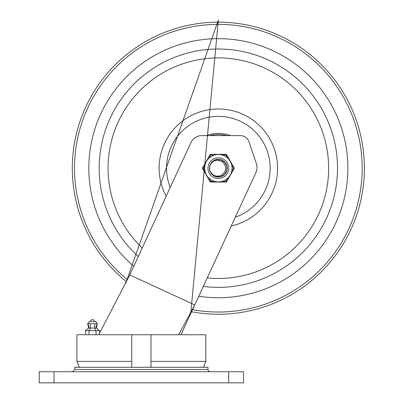<?xml version="1.0" encoding="UTF-8"?>
<svg xmlns="http://www.w3.org/2000/svg" width="403" height="403" viewBox="0 0 403 403"><rect width="100%" height="100%" fill="white"/><g stroke="black" fill="none" stroke-linecap="round" stroke-linejoin="round"><path stroke-width="0.6" d="M210.205 371.747A2.222 2.222 0 0 1 207.988 369.526L207.988 367.304L74.751 367.304L74.751 369.526L72.53 371.747M39.222 382.85L243.518 382.85L243.518 371.747L39.222 371.747L39.222 382.85M203.505 367.304L205.792 361.385L150.989 361.385L150.989 367.304M131.746 367.304L131.746 361.385L76.943 361.385L79.235 367.304M178.67 334.737L194.74 304.94L255.96 172.494A11.843 11.843 0 0 0 256.419 163.704L248.898 141.639A8.881 8.881 0 0 0 240.49 135.62L201.747 135.62A11.843 11.843 0 0 0 190.997 142.496L129.786 274.917L98.73 334.737M76.943 361.385L76.943 334.737L131.746 334.737L131.746 361.385L131.746 334.737L150.989 334.737L150.989 361.385M150.989 334.737L205.792 334.737L205.792 361.385M180.967 334.737L194.74 304.94L129.786 274.917M90.665 321.413A1.849 1.849 0 0 1 92.514 319.564A1.849 1.849 0 0 1 94.362 321.413M85.461 334.737L85.461 330.667L88.927 327.674L88.851 326.39L87.703 323.634L89.552 321.413L95.476 321.413L97.325 323.634L87.703 323.634L88.63 328.077L90.569 328.077L90.111 323.634M88.987 334.737L88.987 330.667L90.569 328.077L96.403 328.077L97.325 323.634L96.886 324.823M96.04 334.737L96.04 330.667L94.458 328.077L94.922 323.634M99.566 333.13L99.566 330.667L96.1 327.674L96.176 326.395L97.325 323.634M218.35 38.653A129.534 129.534 0 0 0 133.771 266.302A129.534 129.534 0 0 1 164.389 50.43A129.534 129.534 0 0 1 347.885 168.192A129.534 129.534 0 0 1 198.765 296.235A129.534 129.534 0 0 0 347.512 178.01A129.534 129.534 0 0 0 218.35 38.653M230.581 135.62A34.789 34.789 0 0 0 206.119 135.62M235.322 217.146A51.816 51.816 0 0 0 270.161 168.192A51.816 51.816 0 0 0 208.563 117.308A51.816 51.816 0 0 0 170.232 187.415M203.308 286.412A119.172 119.172 0 0 0 337.523 168.192A119.172 119.172 0 0 0 170.061 59.241A119.172 119.172 0 0 0 138.31 256.484M211.026 172.998L210.467 172.016A8.76 8.76 0 0 1 210.467 164.364L213.263 161.059L217.293 159.492L218.35 159.432L221.585 160.051L225.086 162.59L226.944 166.494L226.708 170.817L224.431 174.494L220.673 176.635L216.346 176.721L212.512 174.721L210.472 172.021M209.595 167.829L209.913 165.834M210.719 163.89L212.341 161.815M214.013 160.58L216.028 159.744M218.35 159.432L217.791 159.447M219.962 159.583L221.217 159.915M223.887 161.401L224.819 162.283M226.083 164.081L226.859 166.112M227.055 169.164L226.818 170.434M225.529 173.209L224.713 174.212M222.249 176.035L221.056 176.524M218.023 176.942L216.738 176.801M213.872 175.718L212.814 174.978M210.814 172.66L210.24 171.502M209.595 168.509L209.646 167.22M210.512 164.283L211.172 163.17M213.666 160.787L215.267 159.991M222.028 160.238L222.824 160.661M223.569 161.155L225.881 163.724M227.025 166.978L227.101 167.875M226.546 171.285L226.189 172.101M224.068 174.826L223.363 175.376M220.194 176.756L219.313 176.897M215.867 176.595L215.026 176.297M212.149 174.383L211.555 173.718M209.943 170.66L209.646 169.189M209.787 166.338L209.726 166.635M211.721 162.464L212.376 161.784M219.564 159.517L221.67 160.087M226.3 164.515L226.96 166.59M227.091 168.766L226.677 170.907M225.751 172.877L224.36 174.559M222.602 175.849L220.582 176.66M218.421 176.952L216.255 176.695M214.22 175.915L212.744 174.917M209.62 168.907L209.625 167.406M210.341 164.641L211.464 162.777M213.273 161.049L214.532 160.308M217.403 159.482L218.28 159.432M216.058 176.645L215.398 176.438M210.099 171.129L209.772 169.975M209.767 166.429L209.721 166.681M209.847 166.086L209.963 165.653M211.409 162.847L213.071 161.2M214.895 160.142L216.119 159.719M214.769 160.198L216.21 159.699M217.575 159.467L218.068 159.437M212.018 162.137L212.477 161.694M209.62 167.426L209.691 166.847M211.051 163.346L211.394 162.867M211.494 162.736L212.185 161.971M214.346 160.399L215.822 159.805M217.761 159.452L218.255 159.432M211.64 162.555L212.033 162.117M212.149 162.001L212.618 161.568M215.247 160.001L216.482 159.633M218.96 160.938L219.459 160.993M222.36 162.112L222.658 162.323M224.592 164.444L224.803 164.817M225.232 165.819L225.131 165.537M225.625 167.89L225.63 168.318M225.589 168.983L225.534 169.356M224.879 171.406L224.305 172.378M210.467 172.016L211.751 173.683L213.938 175.29L215.63 175.93L217.973 176.176L220.053 175.804L222.234 174.69L223.584 173.416L224.95 171.265M225.413 166.424L225.504 166.842M225.282 165.971L225.615 167.739M225.398 170.016L225.277 170.429M225.559 169.215L225.131 170.837M224.511 164.308L225.232 165.824M225.615 167.734L225.529 169.406M225.604 167.577L225.554 169.25M225.015 171.124L224.275 172.424M225.489 166.761L225.559 167.185M225.302 170.353L225.161 170.761M224.275 172.419A7.279 7.279 0 0 0 224.275 163.961L224.451 164.222M225.499 169.557L224.995 171.159M224.275 163.961L223.176 162.505L221.187 161.044L217.378 160.203L215.257 160.56L213.469 161.351L211.822 162.631L210.467 164.364A8.76 8.76 0 0 1 216.426 159.643M210.295 164.751L210.688 163.945M210.764 182.07A0.741 0.741 0 0 1 210.124 181.698A0.741 0.741 0 0 0 210.764 182.07L210.764 181.33L208.9 178.101A13.692 13.692 0 0 0 214.492 181.33L210.764 181.33L210.124 181.698L202.538 168.56L210.124 181.698A0.741 0.741 0 0 0 210.764 182.07L225.937 182.07L225.937 181.33L222.209 181.33M231.66 164.963L233.518 168.192L234.163 168.56L226.577 181.698A0.741 0.741 0 0 1 225.937 182.07A0.741 0.741 0 0 0 226.577 181.698L225.937 181.33L227.796 178.101M205.041 171.416L203.177 168.192L202.538 167.819L210.124 154.681A0.741 0.741 0 0 1 210.764 154.314L225.937 154.314L210.764 154.314L210.764 155.054L214.492 155.054M226.577 154.681A0.741 0.741 0 0 0 225.937 154.314A0.741 0.741 0 0 1 226.577 154.681A0.741 0.741 0 0 0 225.937 154.314L225.937 155.054L227.796 158.278A13.692 13.692 0 0 0 222.209 155.054L225.937 155.054L226.577 154.681L234.163 167.819A0.741 0.741 0 0 1 234.163 168.56A0.741 0.741 0 0 0 234.163 167.819L233.518 168.192L231.66 171.416M202.538 167.819A0.741 0.741 0 0 0 202.538 168.56A0.741 0.741 0 0 1 202.538 167.819A0.741 0.741 0 0 0 202.538 168.56L203.177 168.192L205.041 164.963M207.988 168.192A10.362 10.362 0 0 1 218.35 157.83A10.362 10.362 0 0 1 228.713 168.192A10.362 10.362 0 0 1 218.35 178.554A10.362 10.362 0 0 1 207.988 168.192A10.362 10.362 0 0 1 223.529 159.215A10.362 10.362 0 0 1 223.529 177.164A10.362 10.362 0 0 1 207.988 168.192A10.362 10.362 0 0 1 218.35 157.83A10.362 10.362 0 0 1 228.713 168.192A10.362 10.362 0 0 1 218.35 178.554A10.362 10.362 0 0 1 207.988 168.192M232.042 168.192A13.692 13.692 0 0 0 218.35 154.495A13.692 13.692 0 0 0 204.653 168.192A13.692 13.692 0 0 0 218.35 181.884A13.692 13.692 0 0 0 232.042 168.192A13.692 13.692 0 0 0 218.35 154.495A13.692 13.692 0 0 0 204.653 168.192A13.692 13.692 0 0 0 218.35 181.884A13.692 13.692 0 0 0 232.042 168.192M209.464 168.192A8.881 8.881 0 0 0 222.788 175.884A8.881 8.881 0 0 0 222.788 160.5A8.881 8.881 0 0 0 209.464 168.192M207.988 369.526L74.751 369.526M54.022 382.85L54.022 371.747M228.713 371.747L228.713 382.85M85.461 330.667L99.566 330.667M192.538 309.7A143.846 143.846 0 0 0 361.607 181.149A143.846 143.846 0 0 0 82.822 119.988A143.846 143.846 0 0 0 127.519 279.732M191.586 311.771A146.052 146.052 0 0 0 363.778 181.632A146.052 146.052 0 0 0 80.655 119.5A146.052 146.052 0 0 0 126.537 281.773M231.236 225.987A59.216 59.216 0 0 0 274.735 150.102A59.216 59.216 0 0 0 195.208 113.686A59.216 59.216 0 0 0 166.172 196.196M207.233 277.919A110.291 110.291 0 0 0 324.652 138.808A110.291 110.291 0 0 0 161.704 73.558A110.291 110.291 0 0 0 142.229 248.001M209.772 135.62A33.681 33.681 0 0 1 226.924 135.62M208.9 158.278L210.764 155.054L210.124 154.681M234.163 167.819A0.741 0.741 0 0 1 234.163 168.56M226.577 181.698A0.741 0.741 0 0 1 225.937 182.07M88.63 328.077L89.013 327.246L87.99 324.475M125.64 283.611L218.35 20.15L190.725 313.63"/></g></svg>
